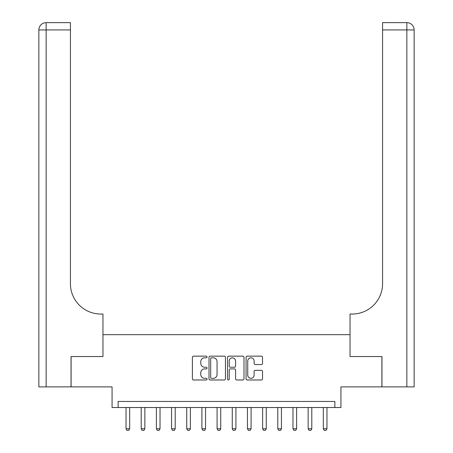 <?xml version="1.0" encoding="UTF-8"?>
<svg xmlns="http://www.w3.org/2000/svg" width="453" height="453" viewBox="0 0 453 453"><rect width="100%" height="100%" fill="white"/><g stroke="black" fill="none" stroke-linecap="round" stroke-linejoin="round"><path stroke-width="0.68" d="M207.072 356.981A0.832 0.832 0 0 0 206.24 356.149L193.578 356.149A1.189 1.189 0 0 0 192.389 357.338L192.389 378.793A1.189 1.189 0 0 0 193.578 379.982L206.24 379.982A0.832 0.832 0 0 0 207.072 379.15A0.832 0.832 0 0 0 206.24 378.317L204.603 378.317A3.811 3.811 0 0 1 200.787 374.501L200.787 372.711A3.811 3.811 0 0 1 204.603 368.901L206.24 368.901A0.832 0.832 0 0 0 207.072 368.068A0.832 0.832 0 0 0 206.24 367.23L204.603 367.23A3.811 3.811 0 0 1 200.787 363.419L200.787 361.63A3.811 3.811 0 0 1 204.603 357.819L206.24 357.819A0.832 0.832 0 0 0 207.072 356.981M261.33 364.552A1.189 1.189 0 0 0 262.519 363.357L262.519 357.338A1.189 1.189 0 0 0 261.33 356.149L247.264 356.149A1.189 1.189 0 0 0 246.075 357.338L246.075 378.793A1.189 1.189 0 0 0 247.264 379.982L261.33 379.982A1.189 1.189 0 0 0 262.519 378.793L262.519 371.522A1.189 1.189 0 0 0 261.33 370.328L255.311 370.328A1.189 1.189 0 0 0 254.116 371.522L254.116 375.129A3.188 3.188 0 0 1 250.928 378.317A3.188 3.188 0 0 1 247.74 375.129L247.74 361.007A3.188 3.188 0 0 1 250.928 357.819A3.188 3.188 0 0 1 254.116 361.007L254.116 363.357A1.189 1.189 0 0 0 255.311 364.552L261.33 364.552M334.858 407.524L340.928 407.524L340.928 386.885L381.907 386.885L381.907 356.534L350.039 356.534L350.039 334.676L102.961 334.676L102.961 356.534L102.961 314.037L100.776 314.037A30.351 30.351 0 0 1 70.425 283.686L70.425 29.932L46.144 29.932L46.144 386.885L71.03 386.885L71.03 356.534L102.961 356.534L71.093 356.534L71.093 386.885L112.072 386.885L112.072 407.524L334.858 407.524L334.858 401.454L118.142 401.454L118.142 407.524M225.458 357.338A1.189 1.189 0 0 0 224.263 356.149L210.203 356.149A1.189 1.189 0 0 0 209.009 357.338L209.009 378.793A1.189 1.189 0 0 0 210.203 379.982L224.263 379.982A1.189 1.189 0 0 0 225.458 378.793L225.458 357.338M228.737 356.149L242.797 356.149A1.189 1.189 0 0 1 243.991 357.338L243.991 378.793A1.189 1.189 0 0 1 242.797 379.982L236.777 379.982A1.189 1.189 0 0 1 235.588 378.793L235.588 370.09A1.189 1.189 0 0 0 234.394 368.901L230.401 368.901A1.189 1.189 0 0 0 229.212 370.09L229.212 379.15A0.832 0.832 0 0 1 228.374 379.982A0.832 0.832 0 0 1 227.542 379.15L227.542 357.338A1.189 1.189 0 0 1 228.737 356.149M211.511 357.819A0.832 0.832 0 0 0 210.679 358.651L210.679 377.479A0.832 0.832 0 0 0 211.511 378.317L213.244 378.317A3.811 3.811 0 0 0 217.055 374.501L217.055 361.63A3.811 3.811 0 0 0 213.244 357.819L211.511 357.819M235.588 361.064A3.188 3.188 0 0 0 232.4 357.876A3.188 3.188 0 0 0 229.212 361.064L229.212 366.041A1.189 1.189 0 0 0 230.401 367.23L234.394 367.23A1.189 1.189 0 0 0 235.588 366.041L235.588 361.064M126.03 407.524L126.03 428.77L129.677 428.77L129.677 407.524M129.677 428.77L128.765 430.35L126.942 430.35L126.03 428.77M141.206 407.524L141.206 428.77L144.852 428.77L144.852 407.524M144.852 428.77L143.941 430.35L142.117 430.35L141.206 428.77M156.387 407.524L156.387 428.77L160.028 428.77L160.028 407.524M160.028 428.77L159.116 430.35L157.293 430.35L156.387 428.77M171.562 407.524L171.562 428.77L175.203 428.77L175.203 407.524M175.203 428.77L174.292 430.35L172.474 430.35L171.562 428.77M186.738 407.524L186.738 428.77L190.379 428.77L190.379 407.524M190.379 428.77L189.467 430.35L187.65 430.35L186.738 428.77M46.144 386.885L38.856 386.885L38.856 29.932A7.282 7.282 0 0 1 46.144 22.65L70.425 22.65L70.425 29.932M100.776 314.037A30.351 30.351 0 0 1 70.425 283.686M38.856 29.932A7.282 7.282 0 0 1 46.144 22.65L46.144 29.932L38.856 29.932M414.144 386.885L381.97 386.885L381.97 356.534L350.039 356.534L350.039 314.037L352.224 314.037A30.351 30.351 0 0 0 382.575 283.686L382.575 22.65L406.856 22.65A7.282 7.282 0 0 1 414.144 29.932L414.144 386.885L414.144 29.932L382.575 29.932M352.224 314.037A30.351 30.351 0 0 0 382.575 283.686M201.913 407.524L201.913 428.77L205.554 428.77L205.554 407.524M205.554 428.77L204.648 430.35L202.825 430.35L201.913 428.77M217.089 407.524L217.089 428.77L220.736 428.77L220.736 407.524M220.736 428.77L219.824 430.35L218.001 430.35L217.089 428.77M232.264 407.524L232.264 428.77L235.911 428.77L235.911 407.524M235.911 428.77L234.999 430.35L233.176 430.35L232.264 428.77M247.446 407.524L247.446 428.77L251.087 428.77L251.087 407.524M251.087 428.77L250.175 430.35L248.352 430.35L247.446 428.77M262.621 407.524L262.621 428.77L266.262 428.77L266.262 407.524M266.262 428.77L265.35 430.35L263.533 430.35L262.621 428.77M277.797 407.524L277.797 428.77L281.438 428.77L281.438 407.524M281.438 428.77L280.526 430.35L278.708 430.35L277.797 428.77M292.972 407.524L292.972 428.77L296.613 428.77L296.613 407.524M296.613 428.77L295.707 430.35L293.884 430.35L292.972 428.77M308.148 407.524L308.148 428.77L311.794 428.77L311.794 407.524M311.794 428.77L310.883 430.35L309.059 430.35L308.148 428.77M323.323 407.524L323.323 428.77L326.97 428.77L326.97 407.524M326.97 428.77L326.058 430.35L324.235 430.35L323.323 428.77M406.856 386.885L406.856 22.65"/></g></svg>
